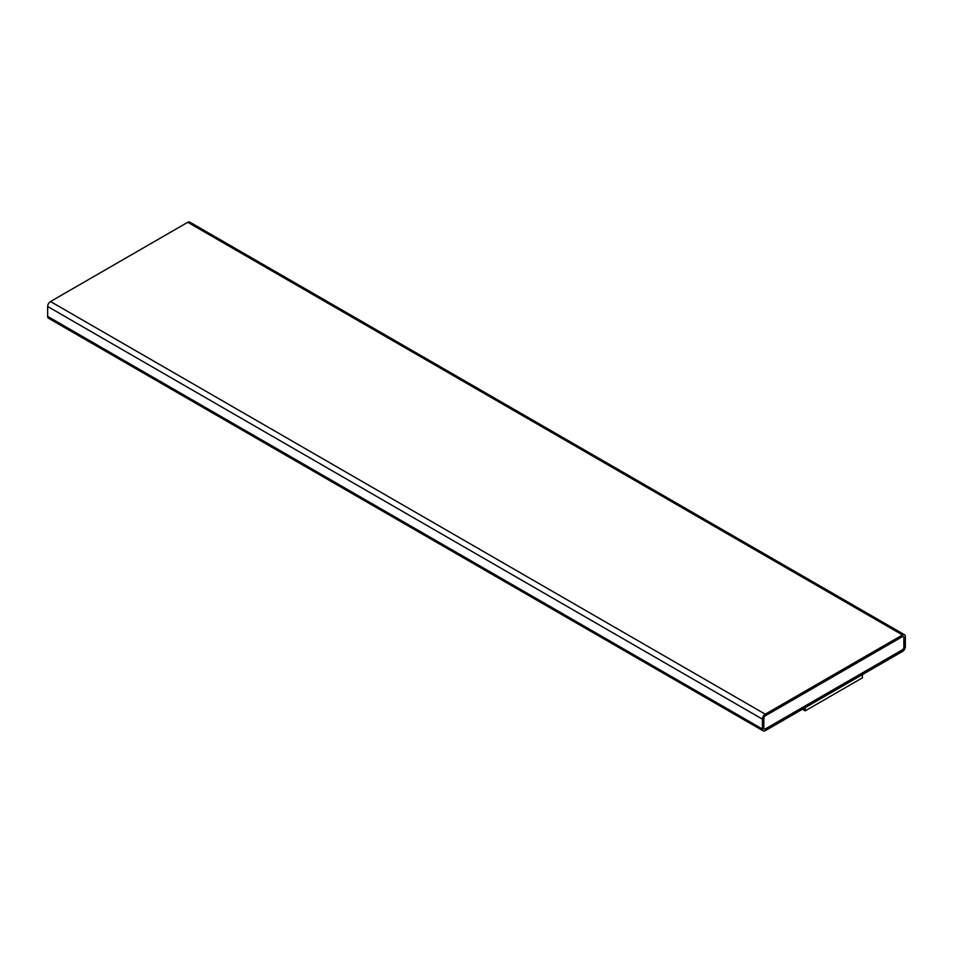 <?xml version="1.0" encoding="UTF-8"?>
<svg xmlns="http://www.w3.org/2000/svg" width="953" height="953" viewBox="0 0 953 953"><rect width="100%" height="100%" fill="white"/><g stroke="black" fill="none" stroke-linecap="round" stroke-linejoin="round"><path stroke-width="1.43" d="M765.259 730.701L902.491 651.471A4.038 2.335 120 0 0 905.35 646.515L905.35 636.616A4.038 2.335 120 0 0 904.516 634.758A4.038 2.335 120 0 0 902.491 634.96L765.259 714.19A4.038 2.335 120 0 0 762.4 719.146L762.4 729.045A4.038 2.335 120 0 0 763.234 730.891A4.038 2.335 120 0 0 765.259 730.701M802.426 709.235L805.214 710.843L862.394 677.833L862.394 674.617M904.516 634.758L189.766 222.109A4.038 2.335 120 0 0 187.741 222.299L50.509 301.529A4.038 2.335 120 0 0 47.65 306.485L47.65 316.384A4.038 2.335 120 0 0 48.484 318.242L763.234 730.891M903.92 637.438A2.025 1.167 120 0 0 903.504 636.509A2.025 1.167 120 0 0 902.491 636.616L765.259 715.846A2.025 1.167 120 0 0 763.83 718.312L763.83 728.223A2.025 1.167 120 0 0 764.246 729.152A2.025 1.167 120 0 0 765.259 729.045L902.491 649.815A2.025 1.167 120 0 0 903.92 647.337L903.849 637.39A2.025 1.167 120 0 0 903.468 636.497M805.214 710.843L805.214 707.626M764.211 729.128A2.025 1.167 120 0 0 765.188 729.009L902.42 649.779A2.025 1.167 120 0 0 903.849 647.301L903.849 637.39M187.741 222.299L902.491 634.96M50.509 301.529L765.259 714.19M47.65 306.485L762.4 719.146M47.65 316.384L762.4 729.045"/></g></svg>
